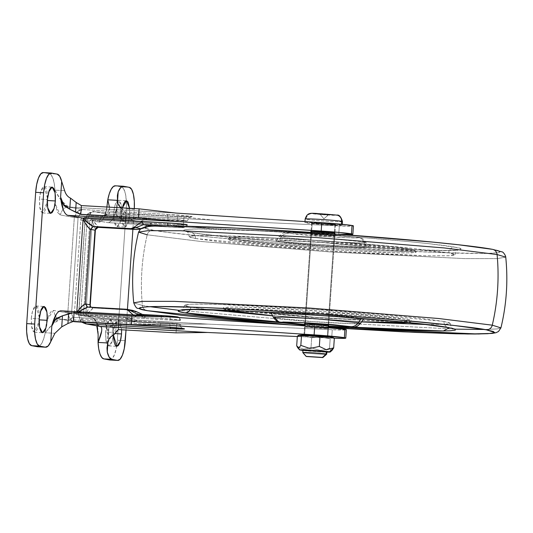 <?xml version="1.0" encoding="UTF-8"?>
<svg xmlns="http://www.w3.org/2000/svg" width="533" height="533" viewBox="0 0 533 533"><rect width="100%" height="100%" fill="white"/><g stroke="black" fill="none" stroke-linecap="round" stroke-linejoin="round"><path stroke-width="0.4" stroke-dasharray="2.67 2" d="M329.934 352.12A15.27 0.56 3.9 0 1 316.022 351.64A15.27 0.56 3.9 0 1 300.385 350.188L296.694 345.79L299.413 347.683L303.663 349.115L308.627 348.369L311.039 347.25L313.024 348.349L311.039 347.25L311.692 337.689L304.583 335.99L297.341 336.23A9.727 9.254 100.4 0 1 301.132 335.284A15.55 0.566 -176.1 0 0 320.626 336.976A15.55 0.566 -176.1 0 0 330.7 336.949L329.96 336.829M333.518 337.682L332.319 337.556L330.18 338.728L329.527 348.289L325.783 349.675L320.106 350.368L313.071 348.362L320.106 350.368L325.816 349.681L329.527 348.289L331.419 350.681L332.072 350.361M326.596 354.252A11.973 0.44 3.9 0 1 315.876 353.905A11.973 0.44 3.9 0 1 303.357 352.746A11.973 0.44 -176.1 0 0 315.616 353.885A11.973 0.44 -176.1 0 0 326.522 354.265M302.997 350.154L303.517 350.361A11.973 0.44 -176.1 0 0 316.036 351.52A11.973 0.44 -176.1 0 0 326.762 351.86M306.528 356.524L303.357 352.746L306.528 356.524M328.481 214.586L319.947 214.106L323.911 218.823L328.481 214.586L319.947 214.106L328.481 214.586L323.911 218.823L319.947 214.106L328.688 214.659L323.911 218.823L319.947 214.106M342.339 221.655A18.702 0.686 3.9 0 1 325.59 221.122A18.702 0.686 3.9 0 1 306.029 219.31A5.983 5.696 100.4 0 1 312.125 213.666A12.719 0.466 -176.1 0 0 328.068 215.052A12.719 0.466 -176.1 0 0 336.303 215.032A12.719 0.466 -176.1 0 0 320.366 213.64A12.719 0.466 -176.1 0 0 312.125 213.666A5.983 5.696 -79.6 0 0 306.029 219.31A18.702 0.686 -176.1 0 0 325.59 221.122A18.702 0.686 -176.1 0 0 342.339 221.655M342.099 225.239A18.702 0.686 3.9 0 1 325.343 224.699A18.702 0.686 3.9 0 1 305.782 222.894L304.969 222.574L306.988 222.454L317.901 222.854L337.822 224.426L342.159 225.219L321.992 224.473L305.782 222.894M327.775 336.976A11.973 0.44 3.9 0 1 317.055 336.629A11.973 0.44 3.9 0 1 304.536 335.47L312.185 223.254A11.973 0.44 -176.1 0 0 324.704 224.413A11.973 0.44 -176.1 0 0 335.424 224.753M311.125 230.369L311.618 223.08L327.189 224.56C334.717 224.893 337.302 224.886 334.944 224.54L319.94 223.234C312.411 222.894 309.826 222.901 312.185 223.254L319.94 223.234L334.944 224.54L334.371 232.894L334.944 224.54L324.57 223.527L311.665 223.047L322.558 224.266L335.464 224.739L334.944 224.54L334.371 232.894L334.944 224.54A11.973 0.44 -176.1 0 0 322.425 223.38A11.973 0.44 -176.1 0 0 311.705 223.034M334.298 234L328.068 325.39L334.298 234M325.037 336.456L327.295 336.756L327.922 327.495L327.295 336.756L327.815 336.963L314.91 336.483L304.01 335.27L325.077 336.456M333.305 348.609L331.419 350.681L329.527 348.289L330.18 338.728L320.999 337.242L311.692 337.689L304.583 335.99L297.341 336.23A9.727 9.254 -79.6 0 1 301.132 335.284L320.626 336.976L329.694 337.316L331.373 337.216L330.7 336.949M303.29 334.924A15.55 0.566 -176.1 0 0 301.132 335.284L300.452 335.017L302.131 334.917M320.16 336.816L319.54 336.783M311.092 231.402L311.612 231.608L312.185 223.254L311.612 231.608L326.622 232.914A11.973 0.44 -176.1 0 0 334.937 233.068L335.51 224.713L327.189 224.56L312.185 223.254L304.536 335.47L303.97 335.27L304.543 326.916L305.103 327.089L304.536 335.444C302.178 335.09 304.763 335.084 312.291 335.424L327.295 336.729L327.868 328.375L312.858 327.069C305.329 326.729 302.744 326.736 305.103 327.089L324.191 328.588L328.388 328.575L321.972 327.715L304.583 326.882L320.113 328.395C327.642 328.728 330.227 328.721 327.868 328.375L328.428 328.548L327.862 336.903L319.68 336.756L304.536 335.444L319.54 336.749L326.522 337.009L327.815 336.929L325.043 336.423L304.017 335.237L304.536 335.444L305.103 327.089M304.05 335.257A11.973 0.44 3.9 0 1 314.776 335.603A11.973 0.44 3.9 0 1 327.295 336.756M305.029 222.554A18.702 0.686 3.9 0 1 321.785 223.094A18.702 0.686 3.9 0 1 341.347 224.899M336.303 215.032L325.283 213.953L311.572 213.447L323.145 214.739L336.303 215.032M300.385 350.188L296.694 345.79L299.419 347.676L303.663 349.115L308.614 348.369M308.627 348.369L311.039 347.25L311.692 337.689L320.999 337.242L330.18 338.728L332.319 337.556L334.324 338.315M326.816 352.166L302.931 350.534M303.517 350.361L318.521 351.667L326.276 351.647M76.759 312.511L76.945 313.651L78.551 311.792L76.945 313.651L161.173 318.401A2.991 0.913 -86.8 0 1 161.532 316.475A2.991 0.913 93.2 0 0 161.173 318.401A14.964 0.546 3.9 0 1 179.927 320.033A2.991 2.845 -79.6 0 0 178.948 317.575A2.991 2.845 100.4 0 1 179.927 320.033L161.173 318.401L76.679 313.631L61.542 310.859L168.888 316.908L61.542 310.859L76.679 313.631L76.812 311.698L76.759 312.511L77.198 311.718M177.649 316.935A2.991 2.845 -79.6 0 0 177.289 316.888L173.611 317.102L144.643 315.509L142.484 314.463L144.636 315.503L137.394 314.177L144.636 315.503L169.534 316.908A11.973 0.44 -176.1 0 0 177.289 316.888M159.347 326.509A4.491 1.372 93.2 0 0 160.906 322.278A14.964 0.546 3.9 0 1 179.668 323.911A4.491 4.271 -79.6 0 0 183.079 328.561A4.491 4.271 100.4 0 1 179.668 323.911L175.071 324.184L139.986 322.245L133.077 318.861L86.253 316.222L84.301 315.236L83.608 313.078L89.83 221.775L80.769 220.116L74.547 311.419L83.608 313.078L89.83 221.775L90.81 219.709L92.882 218.95L139.713 221.595L147.028 219.01L88.971 215.738L87.132 219.529L80.623 315.01L81.935 318.974L139.986 322.245L130.925 320.586L72.874 317.315L71.589 312.918L78.071 217.864L79.91 214.073L137.967 217.351L130.652 219.929L83.821 217.291L81.749 218.05L80.769 220.116L74.547 311.419L75.233 313.571L77.185 314.563L124.016 317.202L130.925 320.586L124.016 317.202L77.185 314.563L86.253 316.222L133.077 318.861L124.016 317.202L133.077 318.861L139.986 322.245L130.925 320.586L166.696 322.645L179.668 323.911A14.964 0.546 3.9 0 1 180.367 324.137A14.964 0.546 3.9 0 1 169.974 323.937A4.491 1.372 93.2 0 0 170.167 327.242A4.491 1.372 -86.8 0 1 169.974 323.937L81.935 318.974L83.708 322.378M47.497 198.256L44.152 186.643L40.715 191.48L39.422 199.056L47.39 199.509L39.422 199.056L40.068 194.085L41.228 189.988L42.713 187.376L44.306 186.657L45.765 187.936L46.864 191.021L47.437 195.438L46.751 205.485L45.598 209.589L44.112 212.194L42.513 212.914L41.061 211.634L39.962 208.556L39.422 199.056L39.709 207.25L42.673 212.934L47.297 201.767M39.355 317.608L36.017 305.989L32.573 310.832L31.287 318.408L39.255 318.854L31.287 318.408L31.933 313.437L33.086 309.34L34.578 306.728L36.171 306.009L37.63 307.288L38.729 310.373L39.302 314.79L38.616 324.837L37.463 328.941L35.977 331.546L34.379 332.266L32.919 330.986L31.82 327.902L31.287 318.408L31.574 326.596L34.532 332.286L39.162 321.119M129.679 214.592L121.711 214.146L121.424 205.951L118.466 200.268L115.028 205.105L113.736 212.68L121.704 213.133L122.403 207.897L121.704 213.133L113.736 212.68L114.382 207.71L115.541 203.613L117.027 201.001L118.619 200.281L120.078 201.561L121.178 204.645L121.711 214.146L119.912 223.214L118.426 225.819L116.827 226.538L115.375 225.259L114.275 222.181L113.696 217.764L113.736 212.68L114.022 220.875L116.987 226.558L120.425 221.721L121.711 214.146L129.679 214.592L129.033 219.563L127.88 223.66L126.388 226.272L124.795 226.991L123.336 225.712L122.237 222.627L121.704 213.133L121.99 221.322L124.949 227.011L128.393 222.168L129.679 214.592L129.626 208.31L129.679 214.592M114.948 333.571L113.576 333.491L113.289 325.303L110.331 319.613L106.886 324.457L105.601 332.032L113.569 332.479L114.855 324.903L118.293 320.066L121.624 329.78L121.004 324.444L119.905 321.366L118.453 320.086L116.854 320.806L115.368 323.411L113.569 332.479L105.601 332.032L106.247 327.062L107.399 322.965L108.892 320.353L110.484 319.633L111.943 320.913L113.043 323.997L113.616 328.415L112.929 338.462L111.777 342.566L110.284 345.171L108.692 345.89L107.233 344.611L106.134 341.533L105.601 332.032L105.887 340.221L108.845 345.91L112.29 341.073L113.576 333.491L114.948 333.571M37.716 346.756A23.938 7.322 93.2 0 0 45.212 332.745L54.106 322.492C57.371 319.927 59.663 318.841 60.975 319.214L56.998 317.821L60.029 319.1L73.134 321.446L60.975 319.214L160.859 324.844L60.682 319.18L52.314 324.097L45.212 332.745L46.111 324.71L47.97 317.262L50.602 312.045L53.58 310.413L59.03 311.412L53.58 310.413L55.265 316.149L56.984 317.815L55.272 316.149L53.58 310.413L47.277 319.474L45.212 332.745L54.912 333.292L45.212 332.745L43.713 338.735L41.794 343.305L39.635 346.05L37.417 346.723M334.231 338.195L297.321 336.536L331.686 338.089L332.252 329.734L208.223 324.124L100.877 318.074L85.746 315.296L170.234 320.06L178.968 320.386L180.58 320.286L179.927 320.033A14.964 0.546 3.9 0 1 180.634 320.253A14.964 0.546 3.9 0 1 170.234 320.06A2.991 0.913 93.2 0 0 169.534 316.908A2.991 0.913 -86.8 0 1 170.234 320.06L86.006 315.309L87.006 313.83L92.442 308.893L92.555 307.907A7.482 2.285 93.2 0 0 92.522 307.901L130.179 310.026L126.747 309.393L132.99 310.632L135.642 311.932L144.796 318.627L144.709 315.529L142.504 314.463M121.511 207.85L123.929 211.235L123.27 220.889L125.641 222.654L183.352 225.912L183.472 224.153L183.352 225.912L214.732 228.644L107.386 222.587A32.32 9.88 93.2 0 0 107.786 222.634A32.32 9.88 93.2 0 0 117.113 207.43L116.494 215.046L125.641 222.654L183.352 225.912L210.335 228.417L336.423 234.147L214.732 228.644L107.386 222.587L92.256 219.816L85.746 315.296L100.877 318.074C102.669 318.401 104.228 320.206 105.561 323.484L108.319 336.383L108.292 330.047C108.759 327.289 110.264 325.603 112.796 324.997L112.043 336.076L112.796 324.997L115.041 323.957L118.959 320.753L118.353 329.601L118.959 320.753L176.663 324.011L208.223 324.124L176.663 324.011L118.959 320.753L108.912 327.975L108.319 336.383A32.32 9.88 93.2 0 0 100.877 318.074L208.223 324.124L332.252 329.734A29.928 1.093 -176.1 0 0 346.343 329.774L332.252 329.734L331.686 338.089M73.121 321.446L69.85 319.194L72.874 317.315C73.574 320.38 74.2 321.859 74.753 321.739L73.807 320.56L71.562 313.344L67.811 313.018L69.85 319.194L67.811 313.018L74.32 217.537L77.185 211.641L76.259 212.6L74.32 217.537L78.071 217.864L71.562 313.344L59.056 311.412L67.811 313.018L74.32 217.537L78.071 217.864L79.91 214.073L77.185 211.641A2.991 0.586 -131.6 0 1 79.91 214.073C81.029 211.068 81.855 209.556 82.402 209.549L79.737 210.022L77.185 211.641L82.402 209.549L68.624 207.024L175.963 213.073L68.624 207.024L82.402 209.549L166.896 214.313A4.491 1.372 -86.8 0 1 167.948 219.036L137.967 217.351L147.028 219.01L187.356 220.929L173.738 219.409L137.967 217.351L147.028 219.01L139.713 221.595L130.652 219.929L139.713 221.595L92.882 218.95L83.821 217.291L130.652 219.929L137.967 217.351L79.91 214.073L81.282 210.848L82.402 209.549L166.896 214.313L191.274 216.438L192.12 216.771L190.028 216.898L178.675 216.471L94.181 211.708L107.959 214.239L215.299 220.289L339.334 225.899L353.419 225.932A29.928 1.093 -176.1 0 1 339.334 225.899L338.761 234.254L339.334 225.899L215.299 220.289L108.226 214.266L109.432 207.17L109.845 210.675C109.898 213.427 109.272 214.612 107.959 214.239L104.075 215.732L105.228 213.34L106.88 207.024M117.413 195.364L116.267 212.194L117.546 201.101L117.113 207.43L112.683 219.01C110.944 221.721 109.178 222.921 107.386 222.587L92.256 219.816L176.743 224.58L187.143 224.773A14.964 0.546 -176.1 0 1 176.743 224.58A2.991 0.913 -86.8 0 1 175.677 227.404A2.991 0.913 93.2 0 0 176.743 224.58L151.305 223.147L141.325 228.524L136.528 229.51M311.612 231.608L326.622 232.914L334.897 233.094M43.433 172.599L51.395 173.052L43.433 172.599L49.216 173.665A23.938 7.322 93.2 0 1 54.939 190.121L64.633 190.667L54.939 190.121L55.119 203.459L60.089 214.926L63.001 208.996L65.872 207.37L63.001 208.996L60.089 214.926L74.32 217.537L60.089 214.926L57.411 212.261L55.119 203.473L54.939 190.121L54.279 183.732L53.027 178.582L51.288 175.124L49.216 173.665L43.22 172.572M109.571 359.948L112.103 358.802L114.475 354.652L116.307 348.129L117.34 340.227L126.288 208.943L126.348 200.861L125.435 193.832L123.689 188.929L121.371 186.89L115.335 185.797M85.933 323.837L83.348 323.098L80.73 321.186L78.684 315.01L85.053 219.489L88.058 213.64L85.193 219.529L99.424 222.141C104.082 220.415 106.867 212.967 107.786 199.808L106.886 207.837L105.034 215.292L102.396 220.509L99.424 222.141L85.193 219.529L78.684 315.01L92.915 317.621L95.594 320.293L97.459 326.336L98.265 334.278L98.065 342.433C98.938 329.261 97.219 320.993 92.915 317.621L99.371 326.316L92.915 317.621L78.544 314.97L80.623 315.01L87.132 219.529L88.971 215.738L177.009 220.702A14.964 0.546 -176.1 0 0 187.376 220.849A14.964 0.546 -176.1 0 0 167.948 219.036A4.491 1.372 93.2 0 0 166.896 214.313A19.454 0.713 3.9 0 1 191.274 216.438A19.454 0.713 3.9 0 1 178.675 216.471L94.028 211.701L91.19 212.667L88.971 215.738C90.443 212.794 92.176 211.448 94.181 211.708L107.959 214.239C103.116 214.499 100.271 217.131 99.424 222.141C100.271 217.131 103.116 214.499 107.959 214.239M61.242 310.819L61.542 310.859A32.32 9.88 93.2 0 0 61.148 310.812M101.63 331.206C102.083 328.128 101.643 326.536 100.311 326.423M121.504 207.85L126.248 213.813L183.958 217.064L215.299 220.289L183.958 217.064L183.472 224.153L183.958 217.064L126.248 213.813L123.929 211.235L123.27 220.889L122.15 219.589L120.065 218.443L120.818 207.364L120.065 218.443C117.52 217.624 116.247 215.818 116.234 213.033L116.267 212.194M49.216 173.665L57.184 174.111L49.216 173.665M108.319 336.383L107.926 342.219L108.319 336.383M126.028 330.034L127.434 309.413L126.028 330.034M134.256 209.389L126.288 208.943L134.256 209.389L132.897 229.31L134.303 208.57M113.469 335.157L113.569 332.479L113.469 335.157M107.006 348.036L107.04 347.649M109.838 359.982A20.947 6.403 93.2 0 0 117.34 340.227L125.302 340.674L117.34 340.227L126.288 208.943A20.947 6.403 93.2 0 0 121.371 186.89L129.332 187.343L121.371 186.89L115.581 185.83A23.938 7.322 93.2 0 0 115.288 185.797M123.549 186.277L115.581 185.83L123.549 186.277M117.387 195.824L117.407 195.451M54.939 190.121L58.517 196.67L62.321 201.967C65.193 205.232 67.291 206.917 68.624 207.024L65.892 207.364L68.624 207.024L60.989 200.275L54.939 190.121M107.766 342.979L110.971 336.696M115.681 332.266L116.334 322.612L115.681 332.266L114.348 334.311M176.663 324.011L176.063 332.852L176.663 324.011M125.641 222.654L126.248 213.813L125.641 222.654M119.998 206.811L117.487 200.355M327.862 336.903L327.295 336.729L327.868 328.375M140.772 228.65L141.825 228.844L149.706 226.352L141.825 228.844L140.772 228.65M153.451 226.145L182.619 227.658L183.912 227.578L183.392 227.371L181.14 227.071L168.388 226.065A2.991 0.913 -86.8 0 1 168.181 225.952A2.991 0.913 93.2 0 0 168.388 226.065A11.973 0.44 3.9 0 1 183.392 227.371A11.973 0.44 3.9 0 1 175.637 227.398L153.451 226.145L181.467 227.651L184.864 227.498L186.637 226.245M125.961 309.207L126.721 309.287M125.801 309.2L87.992 307.068L92.522 307.901L131.651 310.193M136.521 314.93L135.735 316.962L136.521 314.936L137.387 314.177L175.037 316.582M73.907 321.646L72.168 321.046L69.85 319.194A2.991 0.74 -41.3 0 0 72.874 317.315L160.906 322.278A4.491 1.372 -86.8 0 1 159.3 326.509M88.058 213.64L88.971 215.738A2.991 0.586 -131.6 0 1 87.885 213.673A2.991 0.586 -131.6 0 1 88.058 213.64L90.916 212.074L94.181 211.708L87.892 213.666C91.982 211.701 94.021 211.041 94.028 211.701L178.622 216.465A4.491 1.372 93.2 0 0 177.009 220.702A4.491 1.372 -86.8 0 1 178.615 216.465L190.994 216.844C190.268 216.052 189.075 217.397 187.409 220.889M60.975 319.214L72.974 321.472M87.892 213.666L85.053 219.489L87.132 219.529L85.053 219.489L78.544 314.97L80.73 321.186L81.749 322.139M83.588 322.238L81.935 318.974L80.73 321.186A2.991 0.74 -41.3 0 1 80.59 321.106L80.73 321.186M80.623 315.01L78.544 314.97L80.596 321.113A2.991 0.74 -41.3 0 1 81.935 318.974L80.623 315.01M92.882 218.95A2.991 2.845 -79.6 0 0 89.83 221.775L80.769 220.116A2.991 2.845 100.4 0 1 83.821 217.291L92.882 218.95M77.185 314.563A2.991 2.845 100.4 0 1 74.547 311.419L83.608 313.078A2.991 2.845 -79.6 0 0 86.253 316.222L77.185 314.563M82.735 309.193L79.564 311.099M135.735 316.962L133.157 314.87L135.735 316.962M90.237 305.482L85.82 314.177L92.176 220.935L95.36 229.183L95.007 230.169M136.495 229.503L135.668 229.463M95.4 229.603L92.176 220.935L92.515 219.829C96.207 224.266 98.052 226.772 98.045 227.344L98.052 226.612L93.308 221.402L92.515 219.829L151.305 223.147L150.746 225.992L151.279 225.219L151.305 223.147L141.325 228.524L141.825 228.844A2.991 0.58 74.6 0 1 141.751 228.897A2.991 0.58 74.6 0 1 141.325 228.524L141.825 228.844L140.132 229.237M136.188 311.538L135.642 311.932L130.179 310.026M144.643 315.509L145.056 316.495L144.796 318.627L135.642 311.932A2.991 0.506 113.9 0 1 136.155 311.512M142.744 223.653L142.244 221.481M136.588 229.51L141.325 228.524M83.115 219.276L83.188 218.15M85.3 303.917L83.521 304.816M90.237 305.436L85.82 314.177L85.746 315.296M87.698 307.041L92.555 307.907C92.302 309 90.117 311.472 86.006 315.309M87.992 307.068L92.182 307.861L90.983 307.235M195.478 238.537L327.269 250.903L424.941 255.767L448.426 255.787L454.949 254.734L448.679 252.815A5.983 5.696 100.4 0 1 454.776 247.165C463.863 248.611 463.47 249.657 453.603 250.31C440.858 250.89 411.196 249.937 364.625 247.439C319.887 244.933 271.29 241.183 241.942 238.378C213.007 235.539 195.758 233.494 190.194 232.248A5.983 5.696 100.4 0 1 195.478 238.537L220.549 241.909L261.077 245.86L336.936 251.536L386.332 254.321L425.947 255.793L449.745 255.72L454.476 255.1L454.116 254.121L448.679 252.815L404.933 247.505L358.882 243.494L307.221 239.817L236.372 236.112L204.046 235.399L194.412 235.633L189.681 236.252L190.048 237.232L195.478 238.537A5.983 5.696 -79.6 0 0 190.194 232.248L184.518 230.889L184.138 229.863L189.082 229.217L199.149 228.97L255.347 230.676L306.961 233.587L360.941 237.432L409.064 241.616L428.579 243.641L454.776 247.165L460.452 248.531L460.832 249.557L455.895 250.204L445.828 250.45L412.042 249.704L338.009 245.833L284.029 241.989L235.906 237.798L200.961 233.9L190.194 232.248C181.107 230.809 181.5 229.763 191.374 229.103C204.119 228.524 233.774 229.483 280.345 231.982C325.083 234.487 373.68 238.238 403.035 241.043C431.97 243.881 449.212 245.926 454.776 247.165A5.983 5.696 -79.6 0 0 448.679 252.815L316.888 240.45L219.216 235.586L195.731 235.566L189.215 236.619L195.478 238.537M444.002 321.439L450.265 323.364L444.875 324.357L425.62 324.504L445.068 324.344L449.799 323.731L449.432 322.745L444.002 321.439A5.983 5.696 -79.6 0 0 448.553 327.642A5.983 5.696 100.4 0 1 444.002 321.439L418.931 318.068L378.403 314.124L328.588 310.206L277.073 306.908L231.695 304.743L199.369 304.03L189.735 304.263L185.004 304.876L185.364 305.862L190.801 307.168A5.983 5.696 100.4 0 1 190.134 309.586A5.983 5.696 -79.6 0 0 190.801 307.168L184.531 305.242L191.054 304.19L214.539 304.21L312.211 309.073L444.002 321.439M361.521 321.912L272.656 315.849L361.521 321.912M208.796 309.72L190.801 307.168L208.796 309.72M304.709 324.51L328.594 326.143M408.125 322.638L409.531 322.358C410.563 321.985 409.217 321.452 405.493 320.766L299.26 311.232L234.96 308.64L226.398 310.246L225.066 309.233L235.073 308.634L257.592 309.133L325.09 312.938L359.795 315.669L388.024 318.421L405.493 320.766A1.499 1.426 -79.6 0 0 407.012 319.354L313.724 310.606L244.587 307.161L227.964 307.148L223.347 307.894L227.784 309.253L245.533 311.638L309.48 317.208L378.07 321.073L400.956 321.579L411.116 320.973C412.169 320.593 410.803 320.053 407.012 319.354L389.27 316.968L360.581 314.177L288.853 309.067L256.733 307.534L233.847 307.028L223.68 307.634C222.634 308.014 224 308.554 227.784 309.253A1.499 1.426 -79.6 0 0 228.924 310.799A1.499 1.426 100.4 0 1 227.784 309.253L321.073 318.008L390.216 321.446L406.839 321.459L411.449 320.713L407.012 319.354A1.499 1.426 100.4 0 1 405.493 320.766L408.145 322.632M361.601 321.799L272.59 315.729L361.601 321.799L309.506 318.654L272.59 315.729M233.987 239.21C237.698 240.043 249.191 241.402 268.485 243.295C290.618 245.413 317.881 247.425 350.274 249.337C415.167 252.948 422.136 250.863 410.37 249.158A1.499 1.426 100.4 0 1 411.696 250.73L416.133 252.089L411.516 252.835L394.893 252.822L325.756 249.377L232.461 240.623A1.499 1.426 100.4 0 1 233.987 239.21L251.456 241.562L279.685 244.314L350.274 249.337L381.888 250.85L404.407 251.343L414.414 250.75C415.447 250.37 414.101 249.844 410.37 249.158L392.908 246.806L329.974 241.329L262.476 237.525L239.957 237.025L229.95 237.618C228.917 237.998 230.263 238.531 233.987 239.21A1.499 1.426 -79.6 0 0 232.461 240.623C228.677 239.93 227.311 239.39 228.364 239.004L238.524 238.404L261.41 238.911L330 242.775L365.258 245.546L393.947 248.345L411.696 250.73C415.48 251.423 416.846 251.962 415.8 252.349L405.633 252.948L382.747 252.449L314.157 248.578L250.21 243.015L232.461 240.623L228.031 239.264L232.641 238.518L249.264 238.531L318.408 241.975L411.696 250.73A1.499 1.426 -79.6 0 0 410.37 249.158C406.666 248.331 395.166 246.966 375.878 245.073C353.745 242.961 326.482 240.949 294.089 239.037C229.197 235.426 222.228 237.505 233.987 239.21M273.489 317.475L275.528 318.068L317.974 322.072L350.021 323.698L360.481 323.404L350.021 323.698L317.974 322.072L275.528 318.068L273.202 313.311L318.348 317.568L352.44 319.294L363.566 318.987M271.843 312.378L287.447 312.465L321.199 314.37L352.666 317.108L362.8 318.581L321.532 314.39L271.85 312.378M328.548 326.796L304.663 325.17M328.068 325.39L334.171 235.872L319.167 234.567C311.638 234.234 309.053 234.24 311.412 234.593L305.309 324.104L311.412 234.593L310.892 234.387L331.919 235.573L334.171 235.872L334.691 236.079L333.398 236.159L326.416 235.899L311.412 234.593L326.416 235.899C333.944 236.232 336.53 236.226 334.171 235.872L328.068 325.39C330.427 325.736 327.842 325.75 320.313 325.41L305.309 324.104L315.683 325.117L328.588 325.596M304.743 323.931L310.846 234.42L311.412 234.593M363.952 241.909L365.991 242.502L356.81 242.895L324.917 241.336L281.038 237.238A8.981 8.541 100.4 0 1 288.653 233.307L333.665 237.225L356.63 237.971L356.93 237.158A8.981 8.541 100.4 0 1 357.969 237.285A8.981 8.541 100.4 0 1 363.952 241.909L366.278 246.672L368.45 247.305L358.682 247.712L324.757 246.059L278.086 241.696L281.038 237.238L324.917 241.336L356.81 242.895L365.991 242.502L363.952 241.909L321.506 237.911L289.459 236.286L278.999 236.572L281.038 237.238L278.086 241.696L276.067 240.903L292.331 240.856L326.076 242.755L366.278 246.672L368.296 247.465L363.293 247.765L318.281 245.613L286.814 242.875L275.914 240.996L287.04 240.689L321.132 242.415L366.278 246.672L363.952 241.909A8.981 8.541 -79.6 0 0 357.969 237.285A8.981 8.541 -79.6 0 0 356.93 237.158L311.918 233.241L288.953 232.495L288.653 233.307A8.981 8.541 -79.6 0 0 281.038 237.238L278.999 236.572L289.459 236.286L321.506 237.911L363.952 241.909M505.744 257.139L497.116 258.625L465.056 258.632L330.187 251.949L200.741 241.462L147.208 234.806A5.983 5.696 100.4 0 1 153.158 230.163C160.273 231.755 182.346 234.367 219.389 238.004C256.953 241.596 319.16 246.399 376.425 249.597C436.041 252.795 474.004 254.021 490.313 253.282C502.952 252.442 503.452 251.103 491.819 249.257A5.983 5.696 100.4 0 1 492.532 249.344A5.983 5.696 -79.6 0 0 491.819 249.257C484.704 247.665 462.624 245.053 425.587 241.416C388.017 237.825 325.816 233.021 268.545 229.816C208.936 226.625 170.973 225.392 154.657 226.139C142.018 226.971 141.518 228.317 153.158 230.163A5.983 5.696 -79.6 0 0 147.208 234.806L200.741 241.462L330.187 251.949L465.056 258.632L497.116 258.625L505.744 257.139M500.927 327.875L497.069 328.928L484.424 329.481L497.076 328.928L500.927 327.868M455.095 329.147L305.069 321.206L178.968 310.326L305.069 321.206L455.095 329.147M149.86 306.675L142.391 305.449A209.489 199.315 100.4 0 1 147.208 234.806A209.489 199.315 -79.6 0 0 142.391 305.449L149.86 306.675M329.614 327.642L290.578 324.923L329.614 327.642M146.275 310.459A5.983 5.696 100.4 0 1 142.391 305.449A5.983 5.696 -79.6 0 0 146.275 310.459M282.437 322.858L350.881 327.522M133.736 302.837L142.391 305.449L133.736 302.837M138.553 232.108L147.208 234.806M164.61 225.965L151.725 226.278L145.402 227.105M145.889 228.417L153.158 230.163L166.936 232.275L211.661 237.265L273.262 242.628L342.353 247.545L437.12 252.502L480.36 253.455L493.245 253.142L499.568 252.316L499.088 251.003L491.819 249.257M356.93 237.158L325.81 234.127L299.679 232.654L287.087 232.694L295.415 234.22L319.773 236.339L354.618 238.004L358.496 237.778L356.93 237.158M334.871 234.04L328.634 325.556L334.737 236.046L334.171 235.872M304.789 323.897L305.309 324.104M271.031 312.678L273.202 313.311L275.528 318.068A8.981 8.541 -79.6 0 0 281.511 322.698M271.184 312.511L273.202 313.311L281.937 314.483L313.404 317.222L347.15 319.127L358.409 319.374L363.553 319M342.226 225.166L342.286 224.313M327.855 336.929L328.495 327.542M303.97 335.304L304.616 325.85M304.829 322.698L310.986 232.408M304.903 222.621L304.976 221.575M311.618 223.08L311.052 231.435M44.152 186.643L52.121 187.09M36.017 305.989L43.979 306.442M118.466 200.268L126.434 200.714M110.331 319.613L118.293 320.066M212.074 220.122L108.226 214.266M210.388 228.424L107.766 222.634M164.53 325.037L60.682 319.18M108.845 345.91L116.814 346.357M116.987 226.558L124.949 227.011M34.532 332.286L42.5 332.732M42.673 212.934L50.635 213.387M108.146 331.306L107 348.129M335.51 224.713L334.937 233.068M183.379 328.614C182.553 329.314 181.553 327.815 180.367 324.124M99.371 326.316L96.266 324.53L96.779 325.776M81.696 322.132L80.596 321.113M76.852 314.523L85.913 316.182M179.401 317.601L180.634 320.246M149.84 226.345L140.106 229.263M454.949 254.734C456.028 251.336 457.227 249.704 458.553 249.844C454.023 254.194 224.993 239.897 190.867 232.328L186.303 231.282C187.629 231.322 188.602 233.101 189.215 236.619M450.265 323.364C450.878 326.876 451.851 328.654 453.177 328.694M408.231 322.645L410.83 321.899L411.449 320.713M228.031 239.264L229.217 237.751C228.257 237.298 233.361 237.058 244.527 237.045L274.468 238.024C322.851 240.17 394.813 246.053 410.543 249.178C417.792 250.737 415 250.537 416.133 252.089M368.45 247.305L365.991 242.502C361.834 237.112 362.167 238.697 357.936 237.278L334.844 234.806L296.002 232.521L284.915 232.788C284.029 232.361 282.064 233.627 278.999 236.572L275.914 240.996M290.052 324.89L329.807 327.655M226.278 310.246L223.82 309.16L223.347 307.894M184.531 305.242C183.452 308.647 182.253 310.279 180.927 310.133L181.433 309.94"/><path stroke-width="0.8" d="M330.12 352.06L332.072 350.361L333.678 347.876L329.414 351.82L330.08 352.086L326.816 352.166M302.877 352.533A11.973 0.44 3.9 0 1 313.597 352.879A11.973 0.44 3.9 0 1 326.116 354.032L326.276 351.647L326.116 354.032L322.458 357.423L322.825 357.563L306.162 356.377L322.458 357.423L326.116 354.032A11.973 0.44 -176.1 0 0 313.331 352.859A11.973 0.44 -176.1 0 0 302.824 352.546M322.745 357.583L306.528 356.524M341.393 224.226L341.586 221.315A5.983 5.696 -79.6 0 0 337.036 215.119A5.983 5.696 100.4 0 1 341.586 221.315L341.46 223.24M311.612 231.608C309.253 231.255 311.838 231.249 319.367 231.589L334.371 232.894L334.298 234L334.371 232.894L332.119 232.588L311.052 231.435M328.588 325.596L317.695 324.377L305.309 324.104C302.951 323.758 305.536 323.744 313.064 324.084L328.068 325.39L327.922 327.495L328.068 325.39L328.634 325.563L328.495 327.542M302.198 334.917L299.319 335.077L301.485 335.817L300.839 345.377L298.593 348.182L296.694 345.79L297.341 336.23L298.427 335.337L299.479 335.057L301.485 335.817L310.799 335.37L319.98 336.856L327.215 336.616L334.324 338.315A9.727 9.254 -79.6 0 0 331.066 337.009A9.727 9.254 100.4 0 1 334.324 338.315L333.352 337.629M329.068 336.709A15.55 0.566 -176.1 0 0 303.29 334.924M329.96 336.829L302.131 334.917M341.586 221.315A18.702 0.686 -176.1 0 0 322.025 219.509A18.702 0.686 -176.1 0 0 305.276 218.976A18.702 0.686 3.9 0 1 322.025 219.509A18.702 0.686 3.9 0 1 341.586 221.315M333.305 348.609L333.678 347.876L326.349 349.748L319.327 346.417L309.9 348.495L300.839 345.377L298.593 348.182L297.72 347.749L296.694 345.79L297.341 336.23L299.479 335.057M303.257 350.574L299.719 349.921L310.273 350.154L329.414 351.82L333.678 347.876L334.324 338.308L333.678 347.876L326.349 349.748L319.327 346.417L319.98 336.856L327.215 336.616L334.324 338.315M319.98 336.856L319.327 346.417L309.9 348.495L300.839 345.377L301.485 335.817L310.799 335.37L319.98 336.856M306.155 356.384L322.458 357.423M326.802 351.853L326.276 351.647A11.973 0.44 -176.1 0 0 313.757 350.487A11.973 0.44 -176.1 0 0 303.037 350.148M326.276 351.647L311.272 350.341L303.517 350.361M299.706 349.928A15.27 0.56 3.9 0 1 313.104 350.328A15.27 0.56 3.9 0 1 329.414 351.82M178.948 317.575A2.991 2.845 -79.6 0 0 177.649 316.935A2.991 2.845 100.4 0 1 178.948 317.575M175.037 316.582L177.289 316.888A11.973 0.44 -176.1 0 0 162.285 315.583M126.721 309.287L136.188 311.538L140.046 313.304L136.188 311.538L130.059 310.413L137.354 314.17L162.245 315.576A2.991 0.913 93.2 0 0 161.532 316.475A2.991 0.913 -86.8 0 1 162.245 315.576L177.622 316.928L179.401 317.601M183.079 328.561A4.491 4.271 -79.6 0 0 183.625 328.628A19.454 0.713 -176.1 0 0 159.247 326.502L73.88 321.639M183.292 328.594L159.3 326.509A4.491 1.372 93.2 0 0 159.347 326.509M187.09 224.806L173.472 223.287L83.188 218.15L68.051 215.379L175.397 221.428L321.192 231.036A29.928 1.093 3.9 0 1 351.447 233.854L352.013 225.499A29.928 1.093 -176.1 0 0 321.765 222.681L321.192 231.036L339.881 232.495L352.846 234.307L338.761 234.254A29.928 1.093 3.9 0 0 352.853 234.293A29.928 1.093 3.9 0 0 351.447 233.854L352.013 225.499L347.529 224.873L321.765 222.681L175.963 213.073L139.1 208.843L81.389 205.585L76.186 202.48L70.509 198.136C67.738 196.884 65.779 194.392 64.633 190.667C65.712 194.325 67.664 196.817 70.509 198.136L69.756 209.216L63.96 205.691L60.609 197.07L61.681 181.387L59.716 176.25L57.184 174.111L51.395 173.052L48.863 174.198L46.491 178.348L44.659 184.871L43.626 192.773L34.678 324.057L34.618 332.139L35.531 339.168L37.277 344.071L39.595 346.11L45.385 347.17L48.143 346.004L50.748 341.706L51.821 326.023L56.245 314.443C57.99 311.725 59.756 310.532 61.542 310.859M163.784 316.602L61.168 310.812A32.32 9.88 93.2 0 0 51.821 326.023L55.945 318.601L62.488 315.776L61.735 326.856L54.912 333.292L61.735 326.856L67.938 323.511L73.494 321.372L131.205 324.63L164.53 325.037L314.117 334.871A29.928 1.093 3.9 0 1 344.365 337.689L344.938 329.334A29.928 1.093 -176.1 0 0 314.683 326.516L314.117 334.871L344.365 337.689L345.764 338.142L343.932 338.368L334.231 338.195A29.928 1.093 3.9 0 0 345.77 338.129A29.928 1.093 3.9 0 0 344.365 337.689L344.938 329.334L346.337 329.787M47.404 200.481L55.365 200.968L54.08 208.543L50.635 213.387L47.677 207.697L47.39 199.509L49.189 190.434L50.682 187.829L52.274 187.11L53.733 188.389L54.832 191.467L55.405 195.891L55.365 200.968L54.719 205.938L53.567 210.035L52.074 212.647L50.482 213.367L49.023 212.087L47.923 209.003L47.35 204.585L47.39 199.509L48.676 191.927L52.121 187.09L55.079 192.779L55.365 200.968L47.397 200.521L47.497 198.256M39.262 319.833L47.23 320.32L45.938 327.895L42.5 332.732L39.542 327.049L39.255 318.854L41.054 309.786L42.54 307.181L44.139 306.462L45.591 307.741L46.691 310.819L47.27 315.236L46.584 325.29L45.425 329.387L43.939 331.999L42.347 332.719L40.888 331.439L39.788 328.355L39.215 323.937L39.255 318.854L40.541 311.279L43.979 306.442L46.944 312.125L47.23 320.32L39.262 319.867L39.355 317.608M122.403 207.897L126.434 200.714L129.626 208.31L128.047 202.014L126.588 200.734L124.989 201.454L123.503 204.059L122.35 208.163M121.544 333.944L114.948 333.571L121.544 333.944L120.898 338.915L119.738 343.012L118.253 345.624L116.66 346.343L115.201 345.064L114.102 341.979L113.469 335.157L116.814 346.357L120.251 341.52L121.544 333.944L121.624 329.78L121.544 333.944M100.704 326.542L207.65 332.479L297.321 336.536L207.65 332.479L100.311 326.423L86.533 323.897L171.026 328.661L182.379 329.088L184.471 328.961L183.625 328.628L166.769 326.982L72.974 321.472M77.198 311.718L81.169 306.955L85.3 303.917L90.39 229.323L95.007 230.169L89.924 304.769L85.3 303.917L90.39 229.323L88.751 227.971L84.74 222.481L83.115 219.276L83.188 218.15L68.051 215.379C66.265 215.052 64.706 213.247 63.374 209.962L60.609 197.07A32.32 9.88 93.2 0 0 68.051 215.379L175.397 221.428L138.493 217.684L80.783 214.433L69.756 209.216L62.394 203.499L60.609 197.07L61.681 181.387L64.633 190.667L61.681 181.387A23.938 7.322 -86.8 0 0 57.184 174.111L50.902 173.025M43.433 172.599L40.894 173.745L38.529 177.895L36.69 184.418L35.664 192.326L26.71 323.611L26.65 331.693L27.563 338.721L29.315 343.625L31.634 345.657L37.417 346.723A23.938 7.322 93.2 0 0 37.716 346.756L45.665 347.203A23.938 7.322 -86.8 0 0 50.748 341.706L54.912 333.292L50.748 341.706L51.821 326.023L54.199 320.5L62.488 315.776L61.735 326.856L67.938 323.511L68.59 313.857L74.094 312.531L73.494 321.372L131.205 324.63L131.804 315.783L131.205 324.63L168.315 325.263L314.117 334.871L314.683 326.516L168.888 316.908L131.804 315.783L74.094 312.531L73.494 321.372L67.938 323.511L68.59 313.857L62.488 315.776L74.094 312.531L131.804 315.783L168.888 316.908L314.683 326.516L344.938 329.334A29.928 1.093 -176.1 0 1 346.343 329.774L345.77 338.122M353.412 225.952L352.013 225.499A29.928 1.093 -176.1 0 1 353.419 225.939L352.853 234.287M186.637 226.245L187.143 224.766A14.964 0.546 -176.1 0 0 167.682 222.921A2.991 0.913 93.2 0 0 168.181 225.952A2.991 0.913 -86.8 0 1 167.682 222.921L142.244 221.481L134.129 227.205A2.991 2.019 65.1 0 0 135.695 227.718L134.129 227.205L131.138 228.63L132.617 228.271L142.244 221.481L83.454 218.17L85.7 221.035L93.448 226.505A7.482 2.285 93.2 0 0 93.482 226.512L131.138 228.63L135.695 227.718L140.772 228.65L135.695 227.718L143.49 224.666L166.216 225.945L143.49 224.666L150.739 225.992L149.706 226.352L150.739 225.992L143.497 224.666L135.695 227.718L131.138 228.63L135.668 229.463L98.012 227.338L93.482 226.512L131.138 228.63L135.668 229.463L140.132 229.237L135.668 229.463L98.012 227.338A7.482 2.285 93.2 0 0 98.045 227.344L98.165 227.351M334.897 233.094L334.371 232.894A11.973 0.44 -176.1 0 1 334.937 233.068L334.871 234.04M39.162 321.119L39.262 319.907M47.297 201.767L47.397 200.555M115.674 332.272L118.353 329.601L176.063 332.852L207.65 332.479L176.063 332.852L118.353 329.601L114.348 334.311L112.043 336.076C109.825 337.056 108.399 339.354 107.766 342.979L98.065 342.433L98.718 348.815L99.977 353.972L101.716 357.43L103.782 358.889L109.571 359.948L103.782 358.889L111.75 359.335L117.533 360.401L120.072 359.255L122.437 355.105L124.276 348.582L126.028 330.034L125.302 340.674A20.947 6.403 -86.8 0 1 117.806 360.428L109.818 359.982M115.581 185.83L113.369 186.503L111.204 189.248L109.285 193.819L107.786 199.808L117.487 200.355C117.633 203.899 118.746 206.231 120.818 207.364L121.511 207.85M76.812 311.698L83.115 219.276L76.812 311.698M45.678 347.203A23.938 7.322 -86.8 0 1 45.385 347.17L37.417 346.723L31.634 345.657L39.595 346.11A20.947 6.403 -86.8 0 1 34.678 324.057L26.71 323.611L35.664 192.326L43.626 192.773L34.678 324.057L26.71 323.611A20.947 6.403 93.2 0 0 31.634 345.657L39.595 346.11L45.385 347.17L37.417 346.723M107.766 342.979L107 348.129L107.253 352.066L109.212 357.203L111.75 359.335A23.938 7.322 -86.8 0 1 107.253 352.066L107.926 342.219L107.253 352.066L107.026 347.763L107.766 342.979L98.065 342.433L101.63 331.206M123.27 186.244L115.301 185.797A23.938 7.322 93.2 0 0 107.786 199.808L109.432 207.17L107.786 199.808L117.487 200.355L117.393 195.711L118.179 191.747L117.546 201.101L118.179 191.747A23.938 7.322 -86.8 0 1 123.25 186.244A23.938 7.322 -86.8 0 1 123.549 186.277L120.784 187.443L118.179 191.747L117.413 195.364L117.487 200.355M127.434 309.413L132.897 229.31L127.434 309.413M134.303 208.57L134.316 201.307L133.403 194.279L131.651 189.375L129.332 187.343L122.99 186.25M96.779 325.776L98.132 334.604L98.065 342.433A23.938 7.322 93.2 0 0 103.782 358.889L111.75 359.335L117.533 360.401L109.571 359.948L117.533 360.401M123.549 186.277L129.332 187.343A20.947 6.403 -86.8 0 1 134.336 207.977M43.16 172.572A20.947 6.403 93.2 0 0 35.664 192.326L43.626 192.773A20.947 6.403 -86.8 0 1 51.128 173.018L43.186 172.572M110.971 336.696L114.348 334.311M76.186 202.48L70.509 198.136L69.756 209.216L75.526 212.134L76.186 202.48L81.389 205.585L80.783 214.433L75.526 212.134L76.186 202.48M139.1 208.843L81.389 205.585L80.783 214.433L138.493 217.684L139.1 208.843L138.493 217.684L175.397 221.428L321.192 231.036L321.765 222.681L175.963 213.073L139.1 208.843M119.998 206.811L121.504 207.85M133.423 315.09L127.081 309.546L125.648 309.193L87.992 307.068A7.482 2.285 93.2 0 0 87.958 307.068L78.551 311.792M131.878 310.226L136.188 311.538L132.497 310.346M98.065 342.433C102.063 332.819 102.816 327.482 100.311 326.423L86.533 323.897L83.588 322.238L86.533 323.897L171.026 328.661A4.491 1.372 -86.8 0 1 170.167 327.242A4.491 1.372 93.2 0 0 171.026 328.661A19.454 0.713 -176.1 0 0 183.625 328.628A4.491 4.271 100.4 0 1 183.152 328.568L183.152 328.548M74.653 321.732L73.121 321.446M100.311 326.423L99.371 326.316L100.311 326.423M81.749 322.139L85.933 323.837M87.992 307.068L82.682 309.227M79.564 311.099L78.045 312.185M125.801 309.2L128.446 310.612L133.157 314.87M95.4 229.603L98.045 227.344L95.007 230.169L90.124 306.035M85.3 303.917L87.652 307.028L85.347 303.93L89.877 304.756L90.877 307.228L90.237 305.482M162.212 315.576L137.387 314.177L136.448 315.056M177.289 316.888A2.991 2.845 100.4 0 1 177.656 316.935M130.179 310.026L136.155 311.512A2.991 0.506 113.9 0 1 136.188 311.538L135.642 311.932L136.188 311.538M137.387 314.177L130.059 310.413A2.991 2.092 119.1 0 0 128.446 310.612L130.059 310.413L125.961 309.207M143.49 224.666L142.744 223.653L143.49 224.666M142.244 221.481L142.744 223.653M135.668 229.463L136.588 229.51M140.106 229.263L136.015 229.49L98.012 227.338L94.967 230.163L98.012 227.338L93.482 226.512L90.43 229.33L93.448 226.505L90.39 229.323L93.448 226.505C90.29 225.219 86.959 222.441 83.454 218.17L83.188 218.15M95.007 230.169L90.39 229.323C88.305 227.997 85.88 224.653 83.115 219.276L83.115 219.21M83.521 304.816L77.472 311.272M425.62 324.504L361.521 321.912L425.62 324.504M272.656 315.849L208.796 309.72L272.656 315.849M328.594 326.143L443.343 330.986L449.279 327.728L423.089 324.204L403.574 322.179L328.688 315.989L249.857 311.239L193.652 309.533L183.585 309.78L178.648 310.426L179.028 311.445L184.704 312.811A5.983 5.696 -79.6 0 0 190.134 309.586A5.983 5.696 100.4 0 1 184.704 312.811L304.709 324.51M350.881 327.522L406.552 330.267L440.331 331.006L450.398 330.766L455.342 330.12L454.962 329.094L449.279 327.728A5.983 5.696 100.4 0 1 448.553 327.642A5.983 5.696 -79.6 0 0 449.279 327.728C443.723 326.489 426.473 324.444 397.538 321.606C368.19 318.801 319.593 315.043 274.855 312.545C228.284 310.046 198.622 309.087 185.877 309.666C176.003 310.319 175.617 311.372 184.704 312.811L195.471 314.463L230.409 318.361L282.437 322.858M408.145 322.632L361.601 321.799L394.953 322.938L408.231 322.645M272.59 315.729L229.11 310.826A1.499 1.426 100.4 0 1 228.924 310.799A1.499 1.426 -79.6 0 0 229.11 310.826L246.572 313.171L272.59 315.729L226.278 310.246M304.663 325.17L282.55 322.825A8.981 8.541 100.4 0 1 281.511 322.698A8.981 8.541 100.4 0 1 275.528 318.068L273.489 317.475L282.67 317.088L314.563 318.647L358.436 322.745L314.563 318.647L282.67 317.088L273.489 317.475C276.214 321.232 278.899 322.978 281.544 322.698L304.663 325.177L282.55 322.825L280.984 322.205L305.815 322.751L333.138 324.697L350.827 326.669A8.981 8.541 -79.6 0 0 358.436 322.745L361.281 318.461L358.436 322.745L360.481 323.404L358.436 322.745A8.981 8.541 100.4 0 1 350.827 326.669L350.661 327.475L328.548 326.796L346.61 327.529L354.412 327.222L357.456 326.136L360.481 323.404L363.566 318.987L362.793 318.581L363.553 319M305.309 324.104L304.743 323.931M497.089 254.534L505.744 257.139L497.089 254.534A209.489 199.315 100.4 0 1 492.272 325.177L500.927 327.875L492.272 325.177A5.983 5.696 100.4 0 1 486.323 329.82L494.691 332.459L490.773 333.465L478.328 333.991L329.614 327.642L402.935 331.832L455.922 333.798L474.87 334.018L487.755 333.705L494.078 332.878L493.591 331.566L486.323 329.82A5.983 5.696 -79.6 0 0 492.272 325.177L438.739 318.521L309.293 308.027L174.424 301.352L142.364 301.358L133.736 302.837L142.364 301.358L174.424 301.352L309.293 308.027L438.739 318.521L492.272 325.177A209.489 199.315 -79.6 0 0 497.089 254.534L444.056 247.925L315.836 237.498L180.78 230.742L147.941 230.676L138.553 232.108L147.941 230.676L180.78 230.742L315.836 237.498L444.056 247.925L497.089 254.534A5.983 5.696 -79.6 0 0 492.532 249.344A5.983 5.696 100.4 0 1 497.089 254.534M484.424 329.481L455.095 329.147L484.424 329.481M178.968 310.326L149.86 306.675L178.968 310.326M290.578 324.923L147.661 310.726A5.983 5.696 100.4 0 1 146.275 310.459A5.983 5.696 -79.6 0 0 147.661 310.726L140.392 308.98L139.912 307.668L146.235 306.835L159.114 306.528L202.36 307.481L263.055 310.379L331.959 314.79L398.584 320.027L452.79 325.31L486.323 329.82C479.207 328.228 457.134 325.61 420.091 321.972C382.527 318.388 320.32 313.584 263.055 310.379C203.439 307.181 165.477 305.955 149.167 306.702C136.528 307.534 136.028 308.88 147.661 310.726L181.193 315.236L206.171 317.828L290.572 324.923M147.208 234.806L138.553 232.108L140.665 228.737L145.083 226.885C148.167 226.345 153.191 226.045 160.167 225.979C173.765 225.819 193.699 226.292 219.956 227.391C250.863 228.71 285.115 230.642 322.705 233.194C398.304 238.311 470.073 245.107 492.492 249.337L501.886 251.856C503.332 251.669 505.91 256.113 505.744 257.139C508.156 280.991 506.55 304.57 500.927 327.868L498.475 331.506L495.976 332.719L492.112 333.418L468.107 334.011L414.847 332.385L329.807 327.655M491.819 249.257L458.287 244.747L433.309 242.155L337.449 234.227L236.545 228.144L183.559 226.179L164.61 225.965M145.402 227.105L145.889 228.417M281.511 322.698A8.981 8.541 -79.6 0 0 282.55 322.825L282.85 322.012L305.815 322.751L350.827 326.669L352.393 327.289L348.515 327.515L328.548 326.796M271.85 312.378L271.031 312.678L273.489 317.475M408.125 322.638L399.523 322.951L361.601 321.799M271.843 312.378L271.044 312.704M326.682 354.205L326.842 351.82M322.845 357.55L326.669 354.218M342.286 224.313L342.472 221.588C341.047 216.831 339.215 214.672 336.976 215.112L315.976 213.427C309.54 213.093 307.274 212.874 305.149 219.043L304.976 221.575M329.667 336.789L333.518 337.682M304.616 325.85L304.829 322.698M310.986 232.408L311.125 230.369M306.135 356.41L302.797 352.593M302.791 352.58L302.957 350.188M299.673 349.988L297.72 347.749M132.117 310.273L127.067 309.347M159.3 326.509L74.7 321.739M106.88 207.024L107.786 199.808M85.493 323.771L99.371 326.316M85.653 323.798L81.696 322.132M87.745 307.048L127.234 309.38M90.983 307.235L90.237 305.436L95.4 229.73C95.427 228.557 96.326 227.764 98.092 227.351M136.155 311.512L142.504 314.463M153.431 226.145L150.779 225.999M150.826 225.999L149.84 226.345M452.697 328.435L448.613 327.648C414.487 320.086 185.457 305.782 180.927 310.133M138.553 232.108C132.93 255.414 131.325 278.986 133.736 302.837C135.349 306.841 136.768 308.667 137.987 308.314L146.988 310.646L290.052 324.89"/></g></svg>
